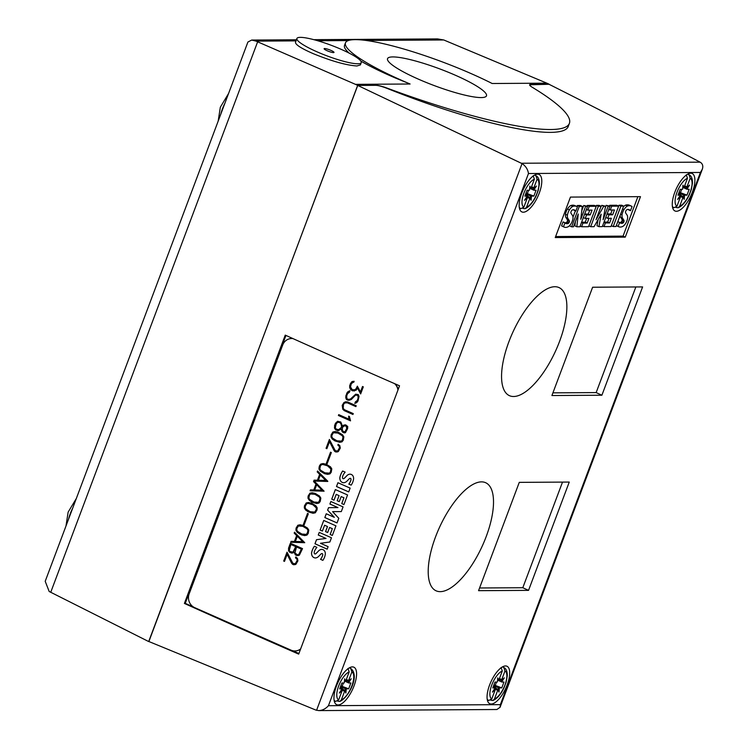 <?xml version="1.0" encoding="UTF-8"?>
<svg xmlns="http://www.w3.org/2000/svg" width="748" height="748" viewBox="0 0 748 748"><rect width="100%" height="100%" fill="white"/><g stroke="black" fill="none" stroke-linecap="round" stroke-linejoin="round"><path stroke-width="1.12" d="M508.883 341.771A59.457 23.328 -65.3 0 1 559.074 287.606A59.457 23.328 -65.3 0 1 559.541 341.462A59.457 23.328 -65.3 0 1 509.351 395.627A59.457 23.328 -65.3 0 1 508.883 341.771M435.532 536.914A59.457 23.328 -65.3 0 1 485.723 482.75A59.457 23.328 -65.3 0 1 486.191 536.596A59.457 23.328 -65.3 0 1 436 590.77A59.457 23.328 -65.3 0 1 435.532 536.914M674.799 192.301A20.617 8.088 -65.3 0 1 692.199 173.527A20.617 8.088 -65.3 0 1 692.358 192.189A20.617 8.088 -65.3 0 1 674.958 210.973A20.617 8.088 -65.3 0 1 674.799 192.301M489.594 685.028A20.617 8.088 -65.3 0 1 506.994 666.253A20.617 8.088 -65.3 0 1 507.153 684.925A20.617 8.088 -65.3 0 1 489.753 703.7A20.617 8.088 -65.3 0 1 489.594 685.028M521.693 193.236A20.617 8.088 -65.3 0 1 539.093 174.462A20.617 8.088 -65.3 0 1 539.252 193.134A20.617 8.088 -65.3 0 1 521.852 211.908A20.617 8.088 -65.3 0 1 521.693 193.236M336.488 685.972A20.617 8.088 -65.3 0 1 353.888 667.197A20.617 8.088 -65.3 0 1 354.047 685.86A20.617 8.088 -65.3 0 1 336.647 704.644A20.617 8.088 -65.3 0 1 336.488 685.972M414.495 77.39A52.856 8.78 -159.4 0 1 387.539 58.653A52.856 8.78 -159.4 0 1 459.524 77.109A52.856 8.78 -159.4 0 1 486.481 95.847A52.856 8.78 -159.4 0 1 414.495 77.39M326.811 50.584A5.283 0.879 -159.4 0 1 324.118 48.714A5.283 0.879 -159.4 0 1 324.651 48.536A5.283 0.879 -159.4 0 1 331.317 50.555A5.283 0.879 -159.4 0 1 334.01 52.435A5.283 0.879 -159.4 0 1 326.811 50.584M343.697 50.481A34.352 5.704 20.6 0 0 296.909 38.485A34.352 5.704 20.6 0 0 314.431 50.658A34.352 5.704 20.6 0 0 361.219 62.664A34.352 5.704 20.6 0 0 343.697 50.481M361.219 62.664L360.377 64.917L356.946 65.974C346.324 65.282 331.766 61.186 313.29 53.678C301.257 48.424 295.32 44.618 295.488 42.271L296.909 38.485M313.861 39.672L437.599 38.915L443.76 39.971L546.835 83.168L492.165 83.505A97.773 16.232 20.6 0 0 478.664 76.997A97.773 16.232 20.6 0 0 345.483 42.851A97.773 16.232 20.6 0 0 395.355 77.502A97.773 16.232 20.6 0 0 410.11 84.01L395.196 77.914C381.228 71.939 369.746 66.301 360.76 61.018M349.41 53.267C345.473 49.929 343.846 47.311 344.519 45.422L345.483 42.851M300.64 648.918A10.575 9.874 84.4 0 1 295.722 650.919A10.575 9.874 84.4 0 1 291.028 650.152L194.686 607.638A10.575 9.874 84.4 0 1 189.179 593.828L282.697 345.024A10.575 9.874 84.4 0 1 290.85 338.554A10.575 9.874 84.4 0 1 292.964 338.592M295.815 650.91A10.575 9.874 -95.6 0 0 295.909 650.9A10.575 9.874 -95.6 0 0 300.574 649.096M394.654 383.668A10.575 9.874 84.4 0 1 397.964 389.998M314.356 546.236L316.871 547.349A14.586 13.623 -95.6 0 0 314.59 550.949A4.151 3.88 -95.6 0 0 314.207 552.819A1.038 0.972 -95.6 0 0 315.946 553.585A65.02 60.738 -95.6 0 0 318.414 551.07A5.713 5.33 84.4 0 1 321.322 549.406A3.852 3.6 84.4 0 1 324.398 550.724A4.666 4.357 84.4 0 1 325.268 554.408A13.688 12.791 84.4 0 1 322.874 560.364L320.527 559.326A10.986 10.266 -95.6 0 0 322.659 555.156A1.655 1.543 -95.6 0 0 322.556 553.922A0.832 0.776 -95.6 0 0 321.836 553.539A3.749 3.497 -95.6 0 0 320.574 554.418L318.704 556.316A5.937 5.545 84.4 0 1 315.768 557.943A4.105 3.833 84.4 0 1 312.571 556.559A5.04 4.712 84.4 0 1 311.589 552.679A17.943 16.765 84.4 0 1 314.356 546.236M335.946 525.844L332.336 535.446L330.149 534.483L332.336 528.677L329.559 527.452L327.652 532.52L325.558 531.594L327.465 526.527L324.595 525.255L322.407 531.061L320.125 530.052L323.734 520.458L335.946 525.844M347.558 494.961L343.949 504.563L341.761 503.6L343.94 497.794L341.163 496.569L339.255 501.637L337.17 500.721L339.078 495.644L336.198 494.372L334.019 500.178L331.738 499.178L335.338 489.575L347.558 494.961M342.631 471.006L345.146 472.119A14.586 13.623 -95.6 0 0 342.874 475.719A4.151 3.88 -95.6 0 0 342.491 477.598A1.038 0.972 -95.6 0 0 344.22 478.355A65.02 60.738 -95.6 0 0 346.698 475.84A5.713 5.33 84.4 0 1 349.596 474.185A3.852 3.6 84.4 0 1 352.673 475.494A4.666 4.357 84.4 0 1 353.542 479.178A13.688 12.791 84.4 0 1 351.149 485.134L348.802 484.096A10.986 10.266 -95.6 0 0 350.934 479.926A1.655 1.543 -95.6 0 0 350.831 478.701A0.832 0.776 -95.6 0 0 350.111 478.318A3.749 3.497 -95.6 0 0 348.849 479.197L346.979 481.095A5.937 5.545 84.4 0 1 344.043 482.712A4.105 3.833 84.4 0 1 340.845 481.338A5.04 4.712 84.4 0 1 339.873 477.448A17.943 16.765 84.4 0 1 342.631 471.006M337.918 482.722L350.129 488.107L348.708 491.904L336.497 486.518L337.918 482.722M330.859 501.506L343.07 506.892L341.303 511.585L332.608 511.632L338.788 518.28L337.039 522.936L324.828 517.551L326.25 513.773L334.319 517.336L327.615 510.127L328.54 507.658L337.956 507.583L329.905 504.04L330.859 501.506M319.246 532.389L331.467 537.775L329.877 541.991L320.481 543.282L328.129 546.657L327.185 549.163L314.973 543.768L316.507 539.691L325.997 538.448L318.255 535.026L319.246 532.389M287.026 552.174L292.907 563.394L295.245 563.768L296.217 562.861L297.096 560.523L296.984 559.149L295.469 557.821L295.797 556.942L297.48 558.401L297.928 560.813L295.937 564.291L293.693 564.768L292.487 564.235L287.148 554.352L284.492 561.402L283.688 561.047L287.026 552.174M294.525 532.211L304.745 542.683L290.748 542.263L291.084 541.365L294.422 541.449L296.638 535.568L294.188 533.109L294.525 532.211M307.522 513.427L308.326 513.783L304.146 524.9L303.342 524.544L307.522 513.427M309.859 493.231L312.094 492.754L315.17 493.409L319.536 496.046L320.827 498.075L320.238 501.45L318.957 503.067L316.713 503.554L311.897 502.123L309.27 500.262L307.98 498.224L308.101 496.092L309.896 493.231L308.139 496.092L308.017 498.224L309.307 500.262L311.935 502.123L316.741 503.544M323.071 463.564L320.827 464.041L323.061 463.564L326.147 464.218L330.513 466.855L331.803 468.884L331.214 472.259L329.924 473.877L327.689 474.363L324.604 473.699L320.238 471.081L318.947 469.033L319.536 465.658L320.827 464.041L319.116 466.902L318.994 469.033L320.275 471.072L324.641 473.699L327.718 474.363M329.391 439.45L335.272 450.67L337.619 451.053L338.582 450.146L339.461 447.809L339.349 446.434L337.834 445.097L338.161 444.228L339.844 445.686L340.293 448.099L338.311 451.568L336.058 452.044L334.852 451.521L329.513 441.638L326.867 448.688L326.053 448.333L329.391 439.45M337.591 421.302L340.761 421.975L342.5 426.061L345.567 424.799L347.736 426.5L347.605 428.651L345.389 432.737L342.743 432.316L341.359 429.09L337.488 430.689L334.786 428.782L334.543 425.743L335.459 423.293L337.591 421.302M345.604 401.788L347.577 401.947L356.207 405.753L355.889 406.613L347.278 402.817L344.678 402.994L343.463 404.518L343.22 408.492L344.65 409.811L353.262 413.607L352.934 414.467L344.304 410.661L342.79 409.268L342.201 405.379L343.949 402.536L345.604 401.788L343.986 402.527L342.238 405.369L342.827 409.259L344.342 410.652L352.944 414.448M352.57 381.433L354.169 381.321L351.242 383.836L350.522 386.912L352.224 389.689L354.954 389.811L356.562 388.231L357.338 386.164L360.471 391.905L362.509 386.501L363.313 386.856L360.648 393.944L357.544 388.165L356.095 390.232L352.458 390.811L350.344 389.166L349.643 387.389L349.755 385.267L351.719 381.826L352.57 381.433L350.485 383.425L349.681 387.38L351.897 390.54L354.449 390.961M348.063 391.578L349.98 390.718L349.391 392.298L347.577 393.588L346.689 395.935L346.885 398.703L348.503 399.413L350.55 398.974L355.702 394.177L358.329 394.617L359.04 396.421L358.002 400.984L356.731 402.583L354.814 403.424L355.403 401.854L357.217 400.563L358.105 398.216L357.909 395.449L355.571 395.084L351.298 399.497L348.259 400.311L346.474 399.526L345.754 397.74L346.782 393.177L348.063 391.578L345.903 395.617L345.791 397.74L346.511 399.516L349.662 400.227M338.722 414.626L349.297 419.291L348.605 416.178L349.456 416.552L350.541 420.844L338.395 415.486L338.722 414.626M332.869 432.007L335.104 431.531L338.19 432.185L342.556 434.822L343.846 436.851L343.257 440.226L341.967 441.844L339.732 442.33L334.908 440.899L332.28 439.039L330.99 437L331.112 434.869L332.907 432.007L331.149 434.869L331.027 437L332.318 439.039L334.945 440.899L339.76 442.32M330.532 452.203L331.336 452.559L327.156 463.676L326.352 463.321L330.532 452.203M317.535 470.988L327.82 481.273L314.216 481.048L324.099 491.193L310.102 490.763L310.439 489.875L313.777 489.959L315.993 484.078L313.543 481.609L314.095 480.141L317.433 480.225L319.648 474.344L317.199 471.885L317.535 470.988M306.203 502.965L308.438 502.488L311.514 503.142L315.88 505.77L317.171 507.799L317.049 509.94L315.291 512.801L313.057 513.287L308.241 511.856L305.614 509.996L304.324 507.957L304.445 505.826L306.241 502.955L304.483 505.816L304.361 507.948L305.651 509.996L308.279 511.847L313.085 513.278M297.816 525.264L300.051 524.787L303.136 525.442L307.503 528.079L308.793 530.108L308.204 533.483L306.914 535.101L304.679 535.587L301.594 534.923L297.227 532.305L295.937 530.257L296.058 528.125L297.854 525.264L296.096 528.125L295.974 530.257L297.265 532.295L299.892 534.156L304.707 535.587M290.374 543.254L302.519 548.611L299.378 555.156L297.124 555.642L295.357 554.857L294.095 552.192L291.468 553.137L288.756 551.229L288.513 548.209L290.374 543.254M294.908 552.996L297.386 554.754L298.658 554.642L301.379 549.116L296.526 546.975L294.908 552.996M299.855 553.165L298.658 554.642M289.242 550.491L290.084 551.528L292.992 552.146L295.712 546.61L290.86 544.469L289.242 550.491M294.188 550.668L292.992 552.146M298.536 555.549L295.404 554.857L294.095 552.192M290.402 543.263L288.438 550.313L289.738 552.361L292.879 553.043M299.892 553.165L301.416 549.107L296.526 546.975M294.235 550.668L295.712 546.61M290.897 544.469L295.75 546.61M301.893 534.053L306.371 534.371L307.409 533.1L307.933 530.22L307.091 528.901L302.856 526.321L298.377 526.003L296.891 528.462L296.806 530.154L297.648 531.473L301.893 534.053M306.371 534.371L304.922 534.68M306.409 534.371L307.849 531.922M307.886 531.922L307.933 530.22M307.97 530.22L307.091 528.901M307.129 528.901L304.52 527.06M304.558 527.05L302.856 526.321M302.893 526.321L299.826 525.694M300.06 524.787L297.854 525.264M310.27 511.744L314.758 512.071L316.236 509.622L316.32 507.92L312.898 504.75L308.204 503.395L306.755 503.694L305.278 506.153L305.193 507.855L306.035 509.164L310.27 511.744M314.758 512.071L313.309 512.371M314.796 512.071L315.787 510.791M315.824 510.791L316.236 509.622M316.273 509.612L316.32 507.92M316.357 507.911L315.478 506.602M315.516 506.592L312.898 504.75M312.935 504.75L308.241 503.385M308.447 502.488L306.241 502.955M316.675 484.76L314.712 489.987L322.005 490.155L316.713 484.751L322.005 490.155M320.331 475.027L318.368 480.253L325.661 480.431L320.368 475.027L325.661 480.431M314.132 480.141L313.58 481.609L316.03 484.068L313.777 489.959M317.563 471.006L317.236 471.876L319.686 474.344L317.433 480.225M314.216 481.048L327.755 481.46M310.476 489.875L310.139 490.763L324.099 491.184M330.56 452.213L326.39 463.321L327.166 463.657M336.946 440.796L341.425 441.114L342.462 439.843L342.986 436.963L342.145 435.645L337.909 433.064L333.43 432.746L331.944 435.205L331.869 436.897L332.701 438.216L336.946 440.796M341.425 441.114L339.975 441.423M341.462 441.114L342.462 439.843M342.5 439.833L342.902 438.665M342.939 438.665L343.023 436.963L342.182 435.645L337.909 433.064M337.946 433.064L334.88 432.438M335.113 431.531L332.907 432.007M338.751 414.644L338.433 415.486L350.55 420.825M349.335 419.291L348.727 417.898M348.643 416.197L348.764 417.889M355.571 395.084L357.946 395.449L358.142 398.207L357.254 400.563L355.44 401.854L354.861 403.406M349.971 390.736L348.101 391.569M349.849 399.301L350.55 398.974M355.73 394.177L350.588 398.974M360.508 391.896L362.537 386.51M357.544 388.165L360.667 393.906M352.878 382.293L353.832 382.228M357.357 386.202L355.796 389.212L353.982 390.007M345.408 402.676L347.315 402.817L355.889 406.603M343.276 431.521L344.959 431.82L345.931 430.605L346.745 428.436L346.249 426.126L344.37 425.836L342.453 427.379L342.322 430.053L343.276 431.521M346.745 428.436L344.959 431.82M346.782 428.426L346.829 426.828M346.866 426.818L346.249 426.126M346.287 426.126L345.436 425.771M336.245 429.137L338.676 429.67L341.49 427.688L341.537 425.088L340.247 422.751L337.797 422.227L336.226 423.789L335.319 427.716L336.245 429.137M341.686 427.155L338.676 429.67M341.724 427.155L340.948 423.62M340.985 423.611L340.247 422.751M341.359 429.09L341.836 431.166L343.94 432.84M337.629 421.302L335.506 423.293L334.431 427.865L335.768 429.913L338.909 430.596M345.473 425.762L344.37 425.836M340.284 422.751L337.797 422.227M344.192 424.901L342.5 426.061M343.977 432.84L345.389 432.737M329.513 441.638L333.963 450.38L334.852 451.521L337.479 451.951M329.41 439.497L326.091 448.323L326.867 448.669M338.19 444.237L337.872 445.097L339.386 446.434L339.499 447.8L337.619 451.053M324.903 472.829L329.382 473.147L330.42 471.876L330.943 468.996L327.531 465.836L322.837 464.471L321.388 464.779L320.35 466.06L319.826 468.931L320.668 470.249L324.903 472.829M327.97 473.456L329.419 473.147L330.42 471.876M330.457 471.876L330.859 470.698M330.897 470.698L330.943 468.996M330.981 468.996L330.102 467.678M330.139 467.678L327.531 465.836M327.568 465.826L325.866 465.106M325.904 465.097L322.874 464.471M313.926 502.02L318.414 502.338L319.892 499.888L319.976 498.187L319.134 496.868L314.899 494.288L310.411 493.97L309.373 495.251L308.849 498.121L309.691 499.44L313.926 502.02M318.414 502.338L316.965 502.647M318.452 502.338L319.443 501.067M319.48 501.057L319.976 498.187M320.013 498.187L319.134 496.868M319.172 496.868L316.554 495.026M316.591 495.017L314.899 494.288M314.936 494.288L311.86 493.661M312.103 492.754L309.896 493.231M307.55 513.437L303.342 524.544L304.156 524.881M297.321 536.251L295.357 541.477L302.65 541.655L297.358 536.251L302.65 541.655M294.553 532.23L294.226 533.1L296.675 535.568L294.422 541.449M291.122 541.365L290.785 542.253L304.745 542.683M287.148 554.352L291.561 563.104L292.524 564.235L295.114 564.665M287.045 552.211L283.726 561.047L284.502 561.383M295.825 556.961L295.507 557.812L297.021 559.149L297.134 560.523L295.245 563.768M319.284 532.398L318.255 535.026L326.034 538.448L316.544 539.682L315.011 543.768L327.194 549.144M328.578 507.658L327.652 510.117L334.319 517.336M330.887 501.515L329.943 504.03L337.956 507.583M332.645 511.632L341.303 511.585M326.278 513.792L324.866 517.541L337.049 522.917M337.946 482.731L336.535 486.509L348.708 491.885M348.802 484.096L351.158 485.115M348.839 484.096A10.986 10.266 -95.6 0 0 350.971 479.926L350.934 479.926A1.655 1.543 -95.6 0 0 350.868 478.692L350.831 478.701M350.868 478.692A0.832 0.776 -95.6 0 0 350.148 478.309L350.111 478.318M342.659 471.016A17.943 16.765 -95.6 0 0 339.91 477.448A5.04 4.712 -95.6 0 0 340.882 481.329L340.845 481.338M340.882 481.329A4.105 3.833 -95.6 0 0 344.043 482.712M343.622 478.627L343.659 478.617A1.197 1.122 -95.6 0 0 344.258 478.355L344.22 478.355M344.258 478.355A65.02 60.738 -95.6 0 0 346.735 475.84L346.698 475.84M346.735 475.84A5.713 5.33 -95.6 0 1 349.634 474.176L349.596 474.185M339.265 501.618L337.17 500.721M337.208 500.711L339.078 495.644M339.115 495.644L336.198 494.372M334.019 500.169L331.738 499.178M331.775 499.168L335.375 489.594M343.949 504.545L341.761 503.6M341.799 503.6L343.94 497.794M343.977 497.794L341.163 496.569M327.652 532.501L325.558 531.594M325.595 531.594L327.502 526.527L324.595 525.255M322.416 531.043L320.125 530.052L323.762 520.468M332.346 535.428L330.149 534.483M330.195 534.474L332.336 528.677M332.374 528.668L329.559 527.452M320.527 559.326L322.884 560.346M320.565 559.326A10.986 10.266 -95.6 0 0 322.697 555.156L322.659 555.156M322.697 555.156A1.655 1.543 -95.6 0 0 322.594 553.922L322.556 553.922A0.832 0.776 -95.6 0 0 321.874 553.539L321.836 553.539M314.384 546.246A17.943 16.765 -95.6 0 0 311.626 552.669A5.04 4.712 -95.6 0 0 312.608 556.559L312.571 556.559M312.608 556.559A4.105 3.833 -95.6 0 0 315.768 557.933M315.338 553.857L315.376 553.847A1.197 1.122 -95.6 0 0 315.983 553.585L315.946 553.585M315.983 553.585A65.02 60.738 -95.6 0 0 318.461 551.061L318.414 551.07M318.461 551.061A5.713 5.33 -95.6 0 1 321.36 549.406L321.322 549.406M292.842 338.535A10.575 9.874 -95.6 0 0 291.037 338.535A10.575 9.874 -95.6 0 0 290.944 338.545M398.095 389.643A10.575 9.874 -95.6 0 0 395.038 383.836M357.731 85.44L148.73 641.466L315.852 710.067L318.76 710.6C322.463 710.422 325.689 708.786 328.447 705.701L528.481 173.517C527.845 169.366 525.704 166.065 522.057 163.597L357.731 85.44L375.748 85.328C378.273 85.412 382.078 86.441 387.155 88.414C478.645 125.206 564.179 142.868 568.452 125.86L569.396 123.364A187.626 31.154 -159.4 0 1 387.249 88.171L387.155 88.414M410.11 84.01L355.45 84.346L357.656 85.384L375.776 85.263A13.202 2.197 -159.4 0 1 387.249 88.171M357.656 85.384L148.88 641.532M546.835 83.168L549.125 84.206L530.986 84.309A13.202 2.197 -159.4 0 0 529.659 84.748A13.202 2.197 -159.4 0 0 532.286 87.292A187.626 31.154 -159.4 0 1 569.396 123.364M355.45 84.346L256.05 41.131L251.711 40.055L247.906 42.028L45.207 581.29L49.181 591.49L148.618 641.532M702.288 169.291L700.399 172.461L500.365 704.644L500.066 707.299L702.288 169.291C703.298 166.318 702.755 164.055 700.67 162.503L700.091 162.157C651.143 136.276 600.775 110.321 549.004 84.272L529.649 84.795M690.189 178.248L686.945 186.869A2.646 1.038 114.7 0 0 686.729 187.598L689.534 185.111L686.86 189.197A2.646 1.038 114.7 0 0 686.973 189.263A2.646 1.038 114.7 0 0 687.16 189.3L689.189 189.291L686.982 195.144L684.953 195.153A2.646 1.038 114.7 0 0 684.579 195.275L684.186 199.342L683.242 196.874A2.646 1.038 114.7 0 0 682.915 197.603L679.67 206.224A15.484 6.078 114.7 0 0 690.18 192.208A15.484 6.078 114.7 0 0 690.189 178.248L688.992 174.789L687.721 174.144L689.123 174.845A18.12 7.106 114.7 0 0 688.992 174.789M684.27 186.822L686.729 187.598M686.421 187.505L686.86 189.197L683.569 187.552M681.709 189.338L680.446 192.675L679.081 192.264M686.982 195.144L680.446 192.675M678.548 193.676L683.242 196.874L678.501 193.797M678.735 193.18L684.579 195.275L682.98 196.285M679.67 206.224L678.165 207.766L676.033 207.486M676.968 206.242L680.213 197.622A2.646 1.038 114.7 0 0 680.437 196.892L677.623 199.379L680.297 195.303A2.646 1.038 114.7 0 0 680.194 195.228A2.646 1.038 114.7 0 0 680.007 195.191L677.978 195.2L680.175 189.347L682.204 189.338A2.646 1.038 114.7 0 0 682.587 189.216L682.971 185.149L683.924 187.617A2.646 1.038 114.7 0 0 684.252 186.888L687.487 178.267A15.484 6.078 114.7 0 0 676.987 192.283A15.484 6.078 114.7 0 0 676.968 206.242L673.911 207.748L672.517 207.168M679.483 196.546L680.437 196.892L679.595 196.369M686.29 174.798L687.487 178.267M683.924 187.617L682.756 187.402M504.984 670.984L501.74 679.605A2.646 1.038 114.7 0 0 501.515 680.334L504.33 677.847L501.656 681.924A2.646 1.038 114.7 0 0 501.768 681.998A2.646 1.038 114.7 0 0 501.955 682.036L503.974 682.026L501.777 687.88L499.748 687.889A2.646 1.038 114.7 0 0 499.374 688.001L498.981 692.068L498.037 689.6A2.646 1.038 114.7 0 0 497.71 690.339L494.465 698.959A15.484 6.078 114.7 0 0 504.975 684.934A15.484 6.078 114.7 0 0 504.984 670.984L503.787 667.515L502.516 666.87L503.918 667.581A18.12 7.106 114.7 0 0 503.787 667.515M499.066 679.558L501.515 680.334M501.216 680.241L501.656 681.924L498.355 680.287M496.504 682.073L495.241 685.411L493.876 685M501.777 687.88L495.241 685.411M493.343 686.402L498.037 689.6L493.297 686.524M493.53 685.907L499.374 688.001L497.775 689.011M494.465 698.959L492.96 700.502L490.828 700.221M491.763 698.978L495.008 690.357A2.646 1.038 114.7 0 0 495.232 689.619L492.418 692.115L495.092 688.029A2.646 1.038 114.7 0 0 494.989 687.964A2.646 1.038 114.7 0 0 494.802 687.917L492.773 687.936L494.97 682.083L496.999 682.064A2.646 1.038 114.7 0 0 497.383 681.952L497.766 677.884L498.71 680.353A2.646 1.038 114.7 0 0 499.038 679.623L502.282 671.003A15.484 6.078 114.7 0 0 491.782 685.018A15.484 6.078 114.7 0 0 491.763 698.978L488.706 700.474L487.313 699.904M494.278 689.273L495.232 689.619L494.391 689.104M501.085 667.534L502.282 671.003M498.71 680.353L497.551 680.138M537.083 179.193L533.838 187.813A2.646 1.038 114.7 0 0 533.614 188.543L536.428 186.056L533.754 190.132A2.646 1.038 114.7 0 0 533.866 190.207A2.646 1.038 114.7 0 0 534.053 190.244L536.073 190.226L533.876 196.088L531.847 196.098A2.646 1.038 114.7 0 0 531.473 196.21L531.08 200.277L530.136 197.809A2.646 1.038 114.7 0 0 529.808 198.547L526.564 207.168A15.484 6.078 114.7 0 0 537.073 193.143A15.484 6.078 114.7 0 0 537.083 179.193L535.886 175.724L534.614 175.079L536.017 175.789A18.12 7.106 114.7 0 0 535.886 175.724M531.164 187.767L533.614 188.543M533.315 188.449L533.754 190.132L530.454 188.496M528.602 190.273L527.34 193.62L525.975 193.208M533.876 196.088L527.34 193.62M525.442 194.611L530.136 197.809L525.395 194.732M525.629 194.115L531.473 196.21L529.874 197.22M526.564 207.168L525.059 208.711L522.927 208.43M523.862 207.177L527.106 198.557A2.646 1.038 114.7 0 0 527.331 197.827L524.516 200.314L527.19 196.238A2.646 1.038 114.7 0 0 527.088 196.163A2.646 1.038 114.7 0 0 526.901 196.126L524.872 196.135L527.069 190.282L529.098 190.273A2.646 1.038 114.7 0 0 529.481 190.16L529.865 186.093L530.809 188.561A2.646 1.038 114.7 0 0 531.136 187.823L534.381 179.202A15.484 6.078 114.7 0 0 523.88 193.227A15.484 6.078 114.7 0 0 523.862 207.177L520.804 208.683L519.411 208.103M526.377 197.481L527.331 197.827L526.489 197.313M533.184 175.743L534.381 179.202M530.809 188.561L529.649 188.346M351.878 671.919L348.633 680.54A2.646 1.038 114.7 0 0 348.409 681.278L351.223 678.782L348.549 682.868A2.646 1.038 114.7 0 0 348.652 682.933A2.646 1.038 114.7 0 0 348.849 682.971L350.868 682.961L348.671 688.815L346.642 688.833A2.646 1.038 114.7 0 0 346.268 688.945L345.875 693.013L344.931 690.544A2.646 1.038 114.7 0 0 344.604 691.274L341.359 699.894A15.484 6.078 114.7 0 0 351.859 685.879A15.484 6.078 114.7 0 0 351.878 671.919L350.681 668.46L349.4 667.814L350.812 668.516A18.12 7.106 114.7 0 0 350.681 668.46M345.959 680.493L348.409 681.278M348.11 681.176L348.549 682.868L345.249 681.222M343.397 683.008L342.135 686.355L340.77 685.935M348.671 688.815L342.135 686.355M340.237 687.347L344.931 690.544L340.19 687.468M340.424 686.851L346.268 688.945L344.669 689.955M341.359 699.894L339.844 701.437L337.722 701.157M338.657 699.913L341.901 691.292A2.646 1.038 114.7 0 0 342.126 690.563L339.312 693.05L341.986 688.973A2.646 1.038 114.7 0 0 341.883 688.899A2.646 1.038 114.7 0 0 341.686 688.861L339.667 688.871L341.864 683.018L343.893 683.008A2.646 1.038 114.7 0 0 344.267 682.887L344.66 678.829L345.604 681.288A2.646 1.038 114.7 0 0 345.931 680.558L349.176 671.938A15.484 6.078 114.7 0 0 338.676 685.953A15.484 6.078 114.7 0 0 338.657 699.913L335.59 701.418L334.206 700.839M341.172 690.217L342.126 690.563L341.284 690.049M347.979 668.478L349.176 671.938M345.604 681.288L344.445 681.073M573.445 226.803L571.631 226.822L579.307 206.383L582.271 206.364L580.785 219.304L585.656 206.345L587.573 206.336L579.896 226.766L576.839 226.784L578.251 214.012L573.445 226.803M569.995 225.148L569.696 225.933L571.631 226.822M576.839 226.784L574.903 225.896L575.38 221.67M581.785 210.627L583.73 205.457L587.573 206.336M572.987 217.182L575.38 210.824M576.979 206.56L577.381 205.494L579.307 206.383M577.381 205.494L580.345 205.476L582.271 206.364M583.73 205.457L585.656 206.345M596.109 206.214L596.427 205.382L599.167 205.363L601.093 206.252L596.016 219.753L603.739 206.233L605.534 206.224L603.103 219.669L608.161 206.205L610.003 206.196L602.327 226.625L598.914 226.653L601.177 214.209L594.052 226.681L590.668 226.7L598.353 206.27L601.093 206.252M596.427 205.382L598.353 206.27M588.872 225.877L590.668 226.7M598.914 226.653L596.988 225.765L598.11 219.585M605.197 208.084L606.235 205.317L610.003 206.196M600.7 207.299L601.813 205.345L603.739 206.233M601.813 205.345L605.534 206.224M606.235 205.317L608.161 206.205M615.959 226.541L613.21 226.56L620.887 206.13L623.645 206.111L615.959 226.541M611.322 225.69L613.21 226.56M605.777 217.434L607.666 218.313L608.984 214.816L612.668 214.788L614.473 209.982L610.256 210.001L611.696 206.186L618.661 206.139L618.961 205.242L621.719 205.223L623.645 206.111M618.961 205.242L620.887 206.13M618.755 226.738L616.82 225.849A21.542 8.452 -65.3 0 1 616.333 225.569L618.147 226.382L619.625 222.465A17.288 6.779 114.7 0 0 620.494 223.091A17.288 6.779 114.7 0 0 622.504 223.259A2.609 1.019 114.7 0 0 623.552 222.437A1.309 0.514 114.7 0 0 624.056 221.193A5.9 2.309 114.7 0 0 623.664 219.865L622.588 218.22A9.341 3.665 -65.3 0 1 622.037 214.882A6.452 2.534 -65.3 0 1 624.019 209.552A7.929 3.114 -65.3 0 1 627.479 206.046A28.237 11.08 -65.3 0 1 631.434 206.149A28.237 11.08 -65.3 0 1 632.069 206.504L630.489 210.712A22.945 9.004 114.7 0 0 629.19 209.711A22.945 9.004 114.7 0 0 628.114 209.412A6.526 2.562 114.7 0 0 626.665 209.879A1.636 0.645 114.7 0 0 625.721 211.273A1.879 0.739 114.7 0 0 625.58 212.778A102.298 40.14 114.7 0 0 627.002 214.957A8.985 3.525 -65.3 0 1 627.6 218.22A6.059 2.375 -65.3 0 1 625.702 223.343A7.34 2.88 -65.3 0 1 622.439 226.579A21.542 8.452 -65.3 0 1 618.755 226.738A21.542 8.452 -65.3 0 1 618.147 226.382M628.161 209.412A22.945 9.004 114.7 0 1 628.563 209.823L630.489 210.712M617.811 221.623L619.625 222.465M619.606 222.455A17.288 6.779 114.7 0 0 620.578 222.371L622.504 223.259M620.578 222.371A2.609 1.019 114.7 0 0 621.625 221.548L623.552 222.437M621.625 221.548A1.309 0.514 114.7 0 0 622.13 220.305L624.056 221.193M622.13 220.305A5.9 2.309 114.7 0 0 621.738 218.977L623.664 219.865M621.738 218.977L620.662 217.331L622.588 218.22M620.662 217.331A9.341 3.665 -65.3 0 1 620.101 215.546M620.597 214.218L622.037 214.882M622.598 208.898L624.019 209.552M623.308 207A7.929 3.114 -65.3 0 1 625.552 205.158L627.479 206.046M625.552 205.158A28.237 11.08 -65.3 0 1 629.507 205.261L631.434 206.149M612.668 214.788L610.742 213.9L607.096 213.928L608.984 214.816M604.038 222.072L607.675 222.044L609.601 222.932L611.35 218.285L607.666 218.313M607.675 222.044L609.087 218.304M603.954 222.296L605.384 222.96L609.601 222.932M602.579 225.952L604.01 226.616L605.384 222.96M609.517 205.971L609.77 205.298L616.735 205.251L618.661 206.139L610.985 226.579L604.01 226.616M610.742 213.9L612.21 209.992M608.816 209.347L610.256 210.001M609.77 205.298L611.696 206.186M583.356 217.575L585.245 218.444L586.554 214.947L590.237 214.928L592.051 210.113L587.835 210.141L589.265 206.326L596.24 206.28L588.554 226.709L581.589 226.756L582.963 223.1L587.18 223.072L588.928 218.425L585.245 218.444M590.237 214.928L588.311 214.04L584.674 214.068L586.554 214.947M581.607 222.212L585.254 222.184L586.656 218.435M585.254 222.184L587.18 223.072M581.523 222.437L582.963 223.1M580.149 226.092L581.589 226.756M588.311 214.04L589.779 210.132M586.395 209.477L587.835 210.141M587.087 206.111L587.339 205.438L589.265 206.326M587.339 205.438L594.314 205.391L596.24 206.28M564.123 227.074L562.197 226.186A21.542 8.452 -65.3 0 1 561.589 225.831L563.525 226.719L564.992 222.792A17.288 6.779 114.7 0 0 565.862 223.428A17.288 6.779 114.7 0 0 567.872 223.587A2.609 1.019 114.7 0 0 568.919 222.773A1.309 0.514 114.7 0 0 569.424 221.53A5.9 2.309 114.7 0 0 569.032 220.202L567.956 218.556A9.341 3.665 -65.3 0 1 567.405 215.218A6.452 2.534 -65.3 0 1 569.387 209.889A7.929 3.114 -65.3 0 1 572.846 206.383A28.237 11.08 -65.3 0 1 576.802 206.476A28.237 11.08 -65.3 0 1 577.437 206.841L575.857 211.039A22.945 9.004 114.7 0 0 574.558 210.048A22.945 9.004 114.7 0 0 573.482 209.739A6.526 2.562 114.7 0 0 572.033 210.207A1.636 0.645 114.7 0 0 571.089 211.6A1.879 0.739 114.7 0 0 570.948 213.115A102.298 40.14 114.7 0 0 572.37 215.293A8.985 3.525 -65.3 0 1 572.977 218.547A6.059 2.375 -65.3 0 1 571.07 223.671A7.34 2.88 -65.3 0 1 567.807 226.915A21.542 8.452 -65.3 0 1 564.123 227.074A21.542 8.452 -65.3 0 1 563.525 226.719M573.529 209.749A22.945 9.004 114.7 0 1 573.931 210.16L575.857 211.039M561.589 225.831L563.066 221.904L564.992 222.792M564.974 222.782A17.288 6.779 114.7 0 0 565.946 222.698L567.872 223.587M565.946 222.698A2.609 1.019 114.7 0 0 566.993 221.885L568.919 222.773M566.993 221.885A1.309 0.514 114.7 0 0 567.498 220.641L569.424 221.53M567.498 220.641A5.9 2.309 114.7 0 0 567.106 219.314L569.032 220.202M567.106 219.314L566.03 217.668L567.956 218.556M566.03 217.668A9.341 3.665 -65.3 0 1 565.469 214.33L567.405 215.218M565.469 214.33A6.452 2.534 -65.3 0 1 567.452 209.001L569.387 209.889M567.452 209.001A7.929 3.114 -65.3 0 1 570.92 205.494L572.846 206.383M570.92 205.494A28.237 11.08 -65.3 0 1 574.875 205.588L576.802 206.476M555.624 236.536L623.056 236.125L637.885 196.659M555.24 237.565L570.453 197.079L640.484 196.649L625.263 237.135L555.24 237.565M625.263 237.135L623.056 236.125M184.401 603.44L285.25 335.123A2096.261 348.072 20.6 0 0 399.544 385.8L298.686 654.117A2096.261 348.072 -159.4 0 1 184.401 603.44L185.233 603.356L285.942 335.431M298.91 653.528L292.318 650.61M193.47 606.993L185.233 603.356M635.856 286.961L596.156 392.588L552.922 392.85M596.156 392.588L601.897 395.225L551.912 395.533L592.622 287.232L642.607 286.923L601.897 395.225M562.505 482.105L522.805 587.722L479.571 587.993M522.805 587.722L528.546 590.368L478.561 590.677L519.271 482.367L569.256 482.067L528.546 590.368M500.066 707.299L496.896 709.506L318.76 710.6M68.629 518.981A21.14 8.293 -65.3 0 1 70.303 513.614A21.14 8.293 -65.3 0 1 72.668 508.238M220.828 114.061A21.14 8.293 -65.3 0 1 222.502 108.694A21.14 8.293 -65.3 0 1 224.868 103.318M257.63 41.841L50.733 592.294M443.76 39.971L366.062 40.448M348.316 40.56L317.722 40.747M296.012 40.878L256.05 41.131M700.091 162.157L521.393 163.251M686.945 186.869L684.654 185.813M684.953 195.153L679.025 192.423M679.745 196.144L682.915 197.603M678.277 194.396L680.007 195.191M672.368 206.233A18.12 7.106 114.7 0 0 673.911 207.748M501.74 679.605L499.449 678.548M499.748 687.889L493.811 685.159M494.54 688.88L497.71 690.339M493.072 687.132L494.802 687.917M487.163 698.969A18.12 7.106 114.7 0 0 488.706 700.474M533.838 187.813L531.548 186.757M531.847 196.098L525.909 193.367M526.639 197.079L529.808 198.547M525.171 195.331L526.901 196.126M519.262 207.177A18.12 7.106 114.7 0 0 520.804 208.683M348.633 680.54L346.333 679.483M346.642 688.833L340.705 686.094M341.434 689.815L344.604 691.274M339.966 688.067L341.686 688.861M334.057 699.913A18.12 7.106 114.7 0 0 335.59 701.418M528.481 173.517L700.399 172.461M500.365 704.644L328.447 705.701M316.563 710.31L522.057 163.597M65.974 526.04L68.143 512.109L76.343 498.458M218.173 121.12L220.342 107.188L228.542 93.537M296.423 39.784L251.711 40.055M686.973 189.263L683.046 187.458M678.165 207.766C682.391 205.934 686.084 201.67 689.245 194.976L691.33 189.459L692.498 183.017C692.536 178.632 691.414 175.911 689.123 174.845M680.194 195.228L678.296 194.349M501.768 681.998L497.841 680.194M492.96 700.502C497.177 698.669 500.87 694.406 504.04 687.711L506.125 682.195L507.294 675.753C507.331 671.367 506.2 668.637 503.918 667.581M494.989 687.964L493.091 687.085M533.866 190.207L529.939 188.393M525.059 208.711C529.275 206.878 532.969 202.614 536.138 195.92L538.223 190.403L539.392 183.961C539.43 179.576 538.298 176.846 536.017 175.789M527.088 196.163L525.19 195.293M348.652 682.933L344.735 681.129M339.844 701.437C348.157 698.034 360.321 675.874 350.812 668.516M341.883 688.899L339.985 688.029"/></g></svg>
